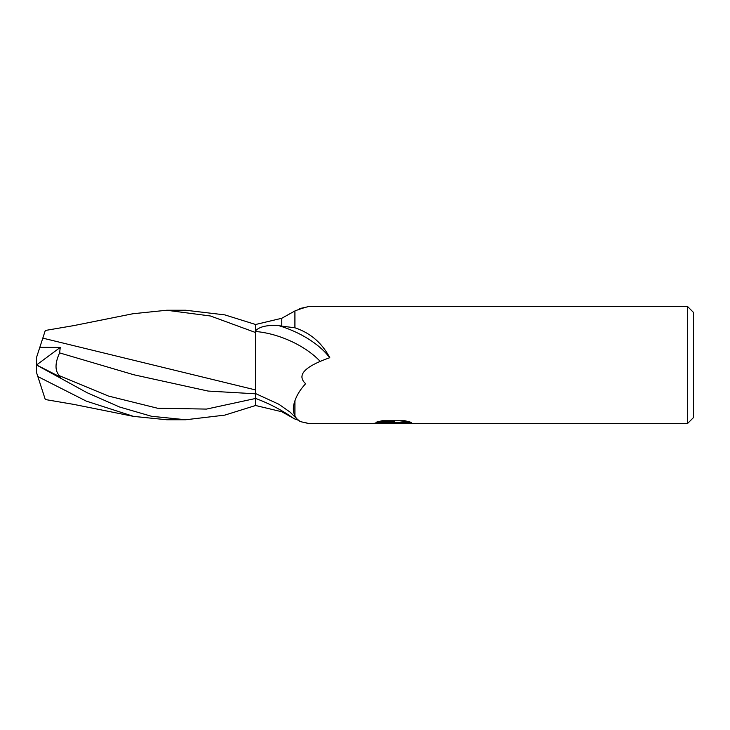 <?xml version="1.0" encoding="UTF-8"?>
<svg xmlns="http://www.w3.org/2000/svg" width="730" height="730" viewBox="0 0 730 730"><rect width="100%" height="100%" fill="white"/><g stroke="black" fill="none" stroke-linecap="round" stroke-linejoin="round"><path stroke-width="1.09" d="M693.5 417.56L687.66 423.4L687.66 306.6L693.5 312.44L693.5 417.56M687.66 423.4L308.069 423.4L304.3 422.278M308.069 306.6L687.66 306.6M298.059 309.876L300.139 308.462C315.068 305.341 306.007 306.554 294.92 310.953L281.78 318.262L255.5 324.522L255.5 330.836C259.515 326.62 267.207 324.868 278.577 325.589L281.78 326.127L281.78 318.262M281.78 326.127L294.92 327.797L294.92 310.953L294.92 327.797C310.314 332.926 321.939 342.89 329.805 357.7C304.465 366.57 296.416 375.247 305.642 383.724C300.495 389.218 296.918 394.93 294.92 400.843L294.92 400.843C292.83 406.546 292.83 411.547 294.92 415.863L294.92 400.843L294.92 415.863L296.517 418.509L300.139 421.538L308.069 423.4M393.16 422.925L372.391 423.4L394.592 422.287L375.913 422.287L382 420.763L405.031 420.763L411.72 422.469L392.229 423.4L393.16 422.387M389.391 423.4L385.467 422.825M388.46 422.67L391.864 422.469M396.91 422.67L392.284 423.4M398.215 423.363L398.215 422.634L400.952 422.022L408.453 421.548M378.596 421.548L394.592 421.548L394.592 422.287M298.059 420.124L294.92 419.047L281.78 411.738L255.5 405.478M299.273 309.456A59.586 28.324 -22.4 0 0 300.139 308.462L304.3 307.722M296.517 418.509L289.983 412.039L278.878 404.265L255.5 393.525L255.5 324.467L224.794 314.876L185.749 310.25L166.696 310.25L210.486 315.999L255.5 332.506L255.5 364.936M255.5 331.502A56.538 26.873 -157.6 0 1 320.16 361.396M278.577 325.589A59.376 28.224 -157.6 0 1 329.695 357.746M132.915 313.745L166.686 310.25L185.749 310.25M255.5 392.183L255.5 405.533L224.794 415.124L185.749 419.75L166.686 419.75L133.554 416.383L86.295 401.117L37.832 376.543L36.5 372.455L36.5 364.544M185.749 419.75L151.484 416.273L119.62 407.021L87.016 392.676L36.5 365M255.5 389.92L42.805 338.136L45.297 330.471L39.812 347.352L60.271 347.407L59.595 352.891L133.846 374.773L208.096 391.061L255.5 393.798M36.5 364.927L60.809 377.282L59.458 375.749C54.841 370.849 54.887 363.23 59.595 352.891M39.685 347.754L42.86 337.981M133.554 416.383L73.712 404.384L45.297 399.529L37.832 376.543M37.54 365.447L36.5 364.945L36.5 357.545L39.812 347.352M36.564 364.954L60.271 347.407M255.5 398.398A82.262 39.11 -157.6 0 1 292.785 417.825M59.458 375.749L108.469 396.052L157.479 408.216L206.49 409.083L255.5 398.489M393.16 422.67L398.215 422.67M45.297 330.471L73.712 325.616L133.554 313.617"/></g></svg>
